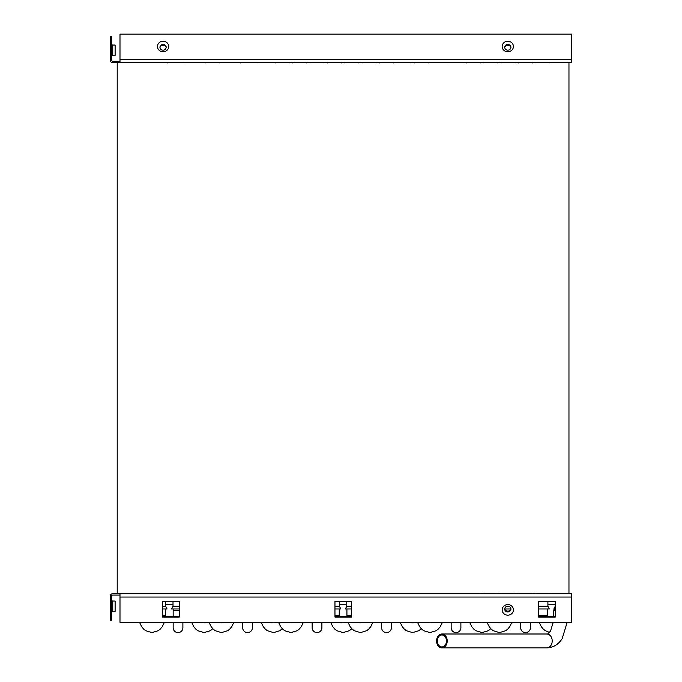 <?xml version="1.0" encoding="UTF-8"?>
<svg xmlns="http://www.w3.org/2000/svg" width="682" height="682" viewBox="0 0 682 682"><rect width="100%" height="100%" fill="white"/><g stroke="black" fill="none" stroke-linecap="round" stroke-linejoin="round"><path stroke-width="1.02" d="M119.989 61.312L112.76 61.312A1.108 1.108 0 0 1 111.652 60.204L111.652 36.299L110.262 36.299L110.262 60.204A2.498 2.498 0 0 0 112.76 62.701L571.738 62.701L571.738 59.351L119.989 59.351L119.989 34.1L571.738 34.1L571.738 59.351M112.76 55.336L112.76 45.055L115.122 45.055L115.122 55.336L112.76 55.336A1.108 1.108 0 0 0 111.652 56.453M112.76 45.055A1.108 1.108 0 0 1 111.652 43.938A1.108 1.108 0 0 0 111.976 44.731M119.989 62.701L119.989 59.351M166.178 47.757A3.129 2.941 0 0 0 159.98 47.757M510.895 47.757A3.129 2.941 0 0 0 504.706 47.757M119.989 595.079L112.76 595.079A1.108 1.108 0 0 0 111.652 596.187L111.652 620.1L110.262 620.1L110.262 596.187A2.498 2.498 0 0 1 112.76 593.69L571.738 593.69L119.989 593.69L119.989 597.048L571.738 597.048L571.738 622.291L119.989 622.291L119.989 597.048M115.122 611.345L112.76 611.345L112.76 601.055L115.122 601.055L115.122 611.345L112.76 611.345A1.108 1.108 0 0 0 111.652 612.453M112.76 601.055A1.108 1.108 0 0 1 111.652 599.947A1.108 1.108 0 0 0 111.976 600.731M571.738 593.69L571.738 597.048M162.589 617.074L179.272 617.074L179.272 601.396L162.589 601.396L162.589 617.074M538.592 617.074L555.267 617.074L555.267 601.396L538.592 601.396L538.592 617.074M334.956 617.074L351.631 617.074L351.631 601.396L334.956 601.396L334.956 617.074M504.706 608.634A3.129 2.941 180 0 0 510.895 608.634M179.272 616.596L162.589 616.596M555.267 616.596L538.592 616.596M351.631 616.596L334.956 616.596M555.267 604.806L547.902 604.806M346.771 604.806L339.397 604.806M173.015 604.806L165.649 604.806M112.76 611.345A1.108 1.108 0 0 0 111.976 611.669M555.267 608.983L553.878 608.983L555.267 606.196L553.878 608.983M568.958 62.701L568.958 593.69M117.21 62.701L117.21 593.69M165.649 601.396L165.649 606.196L162.589 606.196M165.649 606.196L167.039 608.983L162.589 608.983M520.656 622.291L520.656 627.747A4.868 4.868 0 0 0 525.524 632.606A4.868 4.868 0 0 0 530.391 627.747L530.391 622.291M451.16 622.291L451.16 627.747A4.868 4.868 0 0 0 456.019 632.606A4.868 4.868 0 0 0 460.887 627.747L460.887 622.291M553.324 616.596L553.324 610.373L555.267 610.373M441.885 646.928A5.976 4.578 90 0 1 437.307 640.952A5.976 4.578 90 0 1 441.885 634.976A5.976 4.578 90 0 1 446.463 640.952A5.976 4.578 90 0 1 441.885 646.928M441.885 647.9A6.948 5.328 -90 0 0 447.213 640.952A6.948 5.328 -90 0 0 441.885 633.996A6.948 5.328 -90 0 0 436.565 640.952A6.948 5.328 -90 0 0 441.885 647.9L546.87 647.9C553.221 647.644 558.328 644.55 562.198 638.599L567.16 622.291M441.885 633.996L546.87 633.996A6.948 5.328 90 0 1 552.198 640.952A6.948 5.328 90 0 1 546.87 647.9M242.656 622.291L242.656 627.747A4.868 4.868 0 0 0 247.523 632.606A4.868 4.868 0 0 0 252.383 627.747L252.383 622.291M179.272 608.983L171.625 608.983L173.015 606.196L173.015 601.396M179.272 606.196L173.015 606.196M173.16 622.291L173.16 627.747A4.868 4.868 0 0 0 178.019 632.606A4.868 4.868 0 0 0 182.887 627.747L182.887 622.291M381.656 622.291L381.656 627.747A4.868 4.868 0 0 0 386.524 632.606A4.868 4.868 0 0 0 391.391 627.747L391.391 622.291M351.631 606.196L346.771 606.196L345.382 608.983L351.631 608.983M339.397 601.396L339.397 606.196L334.956 606.196M339.397 606.196L340.795 608.983L334.956 608.983M312.16 622.291L312.16 627.747A4.868 4.868 0 0 0 317.019 632.606A4.868 4.868 0 0 0 321.887 627.747L321.887 622.291M547.902 601.396L547.902 606.196L538.592 606.196M547.902 606.196L549.291 608.983L538.592 608.983M510.827 608.983L504.782 608.983M159.955 47.365A3.129 2.941 180 0 1 163.075 44.424A3.129 2.941 180 0 1 166.203 47.365C165.871 49.206 164.831 50.136 163.075 50.153C161.327 50.136 160.287 49.206 159.955 47.365M163.075 41.218A5.627 5.294 180 0 1 168.71 46.512A5.627 5.294 180 0 1 163.075 51.798A5.627 5.294 180 0 1 157.448 46.512A5.627 5.294 180 0 1 163.075 41.218M507.8 41.218A5.627 5.294 180 0 1 513.427 46.512A5.627 5.294 180 0 1 507.8 51.798A5.627 5.294 180 0 1 502.174 46.512A5.627 5.294 180 0 1 507.8 41.218M504.671 47.365A3.129 2.941 180 0 1 507.8 44.424A3.129 2.941 180 0 1 510.929 47.365C510.596 49.206 509.556 50.136 507.8 50.153C506.053 50.136 505.004 49.206 504.671 47.365M507.8 615.173A5.627 5.294 0 0 1 502.174 609.887A5.627 5.294 0 0 1 507.8 604.593A5.627 5.294 0 0 1 513.427 609.887A5.627 5.294 0 0 1 507.8 615.173M510.929 609.035A3.129 2.941 0 0 1 507.8 611.967A3.129 2.941 0 0 1 504.671 609.035C505.004 607.193 506.053 606.264 507.8 606.238C509.556 606.264 510.596 607.193 510.929 609.035M547.765 608.983L547.765 615.454L538.592 615.454M165.513 615.454L162.589 615.454L165.513 615.454L165.479 616.596L165.513 608.983L165.513 615.454M179.272 610.373L173.16 610.373L173.16 608.983L173.16 616.596M351.631 615.454L346.908 615.454L346.908 608.983L346.933 616.596M339.261 608.983L339.261 615.454L334.956 615.454M275.323 62.906L274.837 62.701L275.323 62.906M289.219 62.906L289.705 62.701M205.828 62.906L205.333 62.701L205.828 62.906M219.715 62.906L220.209 62.701M535.958 62.906L535.464 62.701M549.845 62.906L550.34 62.701M501.202 62.906L500.716 62.701M515.098 62.906L515.583 62.701M466.454 62.906L465.959 62.701M480.341 62.906L480.836 62.701M396.95 62.906L396.464 62.701M410.845 62.906L411.331 62.701M362.202 62.906L361.707 62.701M376.089 62.906L376.583 62.701M327.454 62.906L326.959 62.701M341.341 62.906L341.835 62.701M292.706 62.906L292.211 62.701M306.593 62.906L307.088 62.701M257.949 62.906L257.464 62.701M518.576 62.906L518.09 62.701M532.471 62.906L532.957 62.701M483.828 62.906L483.333 62.701M497.715 62.906L498.21 62.701M449.08 62.906L448.586 62.701M462.967 62.906L463.462 62.701M414.332 62.906L413.838 62.701M428.219 62.906L428.714 62.701M379.576 62.906L379.09 62.701M393.471 62.906L393.957 62.701M344.828 62.906L344.333 62.701M358.715 62.906L359.209 62.701M310.08 62.906L309.585 62.701M323.967 62.906L324.462 62.701M240.576 62.906L240.081 62.701M184.967 62.906L185.461 62.701M167.593 62.906L168.079 62.701M535.958 593.485L535.464 593.69M549.845 593.485L550.34 593.69M501.202 593.485L500.716 593.69M515.098 593.485L515.583 593.69M480.341 593.485L480.836 593.69M518.576 593.485L518.09 593.69M532.471 593.485L532.957 593.69M483.828 593.485L483.333 593.69M497.715 593.485L498.21 593.69M555.267 601.396L555.267 606.196M428.654 622.291L429.958 622.879L431.271 622.291M417.503 622.291L419.703 626.741L421.698 629.119L423.658 630.688L429.958 632.606L436.258 630.688L438.219 629.119L440.222 626.741L442.413 622.291M552.897 622.291L551.585 622.879L550.28 622.291M547.817 616.596L547.765 615.454M549.504 632.41L545.285 630.688L543.324 629.119L541.329 626.741L539.13 622.291M546.87 633.996C546.819 634.814 548.03 633.842 550.502 631.089L553.23 622.291M554.713 608.983L553.324 610.373M220.15 622.291L221.462 622.879L222.767 622.291M209.007 622.291L211.198 626.741L213.193 629.119L215.162 630.688L221.462 632.606L227.762 630.688L229.723 629.119L231.718 626.741L233.909 622.291M151.958 632.606L158.258 630.688L160.219 629.119L162.222 626.741L164.413 622.291L162.222 626.741L160.219 629.119L158.258 630.688L151.958 632.606L145.658 630.688L143.697 629.119L141.694 626.741L139.503 622.291L141.694 626.741L143.697 629.119L145.658 630.688L151.958 632.606M205.393 622.291L204.08 622.879L202.776 622.291M212.775 628.693L210.38 630.688L204.08 632.606L197.78 630.688L195.819 629.119L193.824 626.741L191.633 622.291M498.15 622.291L499.463 622.879L500.767 622.291M487.008 622.291L489.199 626.741L491.202 629.119L493.163 630.688L499.463 632.606L505.763 630.688L507.723 629.119L509.718 626.741L511.918 622.291M413.897 622.291L412.584 622.879L411.28 622.291M421.271 628.693L418.884 630.688L412.584 632.606L406.284 630.688L404.324 629.119L402.329 626.741L400.129 622.291M359.15 622.291L360.463 622.879L361.767 622.291M348.008 622.291L350.198 626.741L352.202 629.119L354.163 630.688L360.463 632.606L366.763 630.688L368.723 629.119L370.718 626.741L372.918 622.291M346.771 601.396L346.771 606.196L345.382 608.983M344.393 622.291L343.089 622.879L341.776 622.291M339.312 616.596L339.261 615.454M351.776 628.693L349.389 630.688L343.089 632.606L336.789 630.688L334.819 629.119L332.825 626.741L330.634 622.291M346.857 616.596L346.908 615.454M483.393 622.291L482.089 622.879L480.776 622.291M490.776 628.693L488.389 630.688L482.089 632.606L475.789 630.688L473.828 629.119L471.825 626.741L469.634 622.291M289.654 622.291L290.958 622.879L292.271 622.291M278.503 622.291L280.703 626.741L282.698 629.119L284.658 630.688L290.958 632.606L297.258 630.688L299.219 629.119L301.222 626.741L303.413 622.291M274.889 622.291L273.584 622.879L272.28 622.291M282.271 628.693L279.884 630.688L273.584 632.606L267.284 630.688L265.324 629.119L263.32 626.741L261.129 622.291"/></g></svg>
